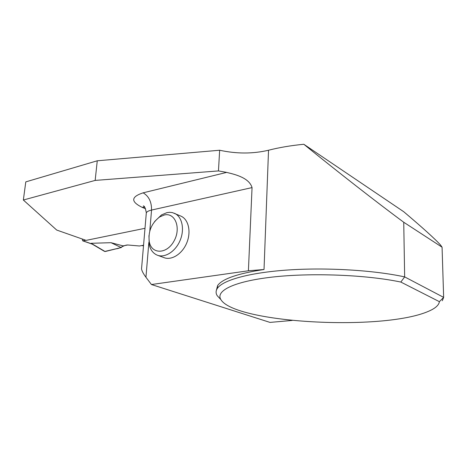 <?xml version="1.0" encoding="UTF-8"?>
<svg xmlns="http://www.w3.org/2000/svg" width="467" height="467" viewBox="0 0 467 467"><rect width="100%" height="100%" fill="white"/><g stroke="black" fill="none" stroke-linecap="round" stroke-linejoin="round"><path stroke-width="0.7" d="M85.829 240.266L82.677 240.814L82.285 239.022M91.707 243.838L91.153 243.289L111.041 242.694L121.163 247.586L123.055 245.881L111.041 242.694M143.556 245.228L139.475 245.992L127.748 244.988L123.055 245.881M91.76 243.867L104.666 251.48L121.163 247.586M104.345 251.071L91.153 243.289M216.326 290.515L217.634 285.541C222.327 278.857 237.791 273.51 264.024 269.506L248.409 270.778L252.052 187.594C249.226 178.108 236.32 174.681 226.641 172.399L218.457 170.922L95.163 180.414L23.35 200.016L56.705 230.056L86.126 240.371L145.004 228.299M248.409 270.778L151.436 284.531L145.949 277.252C143.381 273.814 141.91 271.035 141.536 268.916L141.705 266.949M157.817 255.367L163.835 257.568C171.459 260.755 182.212 254.048 186.742 242.939C191.377 231.871 188.551 219.402 180.957 216.139L172.44 212.608L169.76 212.31L166.97 212.619L161.512 214.913L154.618 221.533M143.515 245.724L142.067 245.671L143.544 245.397M220.576 299.277L217.196 295.669C215.643 293.194 215.742 290.702 217.482 288.192C223.063 280.2 248.818 272.734 287.427 270.031C325.96 267.334 373.46 270.119 404.656 276.896L443.65 297.374L442.068 247.195L440.574 245.064C435.133 239.016 422.857 227.908 403.733 211.726L303.813 144.262C290.935 145.517 279.173 147.508 268.531 150.234C252.886 153.912 236.594 153.917 219.653 150.24L97.259 160.788L25.79 181.885L23.35 200.016M303.813 144.262C337.016 171.284 376.636 202.229 403.739 222.257L404.656 276.896L400.838 282.056L439.394 301.67L443.65 297.374L442.302 300.766M97.259 160.788L95.163 180.414M219.653 150.24L218.457 170.922M151.436 284.531L270.014 322.411L292.19 320.444M403.739 222.257L442.068 247.195M439.394 301.67C438.881 305.179 435.314 308.36 428.694 311.22C382.847 331.401 234.79 323.123 220.885 299.598C215.375 291.023 233.29 281.543 272.109 277.106C310.759 272.646 365.865 274.701 400.838 282.056M148.955 235.602L149.224 244.644C150.462 249.874 153.112 253.371 157.163 255.128C164.793 258.327 175.592 251.526 180.169 240.301C184.85 229.122 182.06 216.554 174.46 213.285M164.302 214.983L159.702 216.91C151.442 223.244 147.981 231.62 149.323 242.029C151.769 254.457 166.801 254.317 173.946 241.165C181.389 228.217 175.201 212.257 164.302 214.983M105.133 251.538L116.388 248.765C120.282 248.555 123.79 244.947 127.748 244.988M83.021 240.838L91.754 243.885M252.052 187.594L151.547 210.062L149.796 231.037M148.85 242.426L145.949 277.252M145.535 208.772L142.056 207.29C130.597 201.639 130.958 196.823 143.141 192.83L226.641 172.399M144.647 207.161L142.056 207.29M268.531 150.234L264.024 269.506M146.206 214.219L146.323 212.806C146.971 211.627 148.71 210.716 151.547 210.062C151.658 201.948 148.856 196.204 143.141 192.83M82.677 240.814L92.227 244.142M217.634 285.541L217.482 288.192M144.215 206.612L143.387 205.894C144.496 205.941 145.476 208.247 146.323 212.806L141.536 268.916M220.885 299.598L217.196 295.669M149.323 242.029L149.224 244.644M159.702 216.91L161.512 214.913"/></g></svg>
